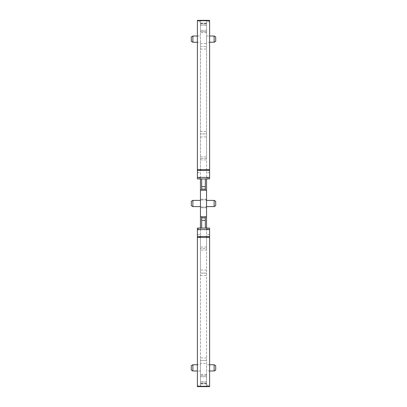 <?xml version="1.0" encoding="UTF-8"?>
<svg xmlns="http://www.w3.org/2000/svg" width="407" height="407" viewBox="0 0 407 407"><rect width="100%" height="100%" fill="white"/><g stroke="black" fill="none" stroke-linecap="round" stroke-linejoin="round"><path stroke-width="0.31" stroke-dasharray="2.04 1.53" d="M191.29 370.075L191.29 365.679M192.877 364.764L192.877 370.991M200.448 364.764L200.448 370.991L200.448 364.764L197.395 364.764M200.448 370.991L197.395 370.991M197.395 178.927L200.448 178.927L200.448 178.012L197.395 178.012L197.395 169.78L200.448 169.872L200.448 20.35L200.448 23.403L206.553 23.403L206.553 20.35L206.553 178.927L205.332 178.927L205.332 190.222L206.553 190.222M206.553 357.957L200.448 357.957L200.448 360.399L206.553 360.399L206.553 248.601L200.448 248.601L200.448 23.403M200.448 159.926L206.553 159.926L206.553 248.601L200.448 248.601L200.448 250.127L206.553 250.127M200.448 357.957L200.448 273.097L206.553 273.097L200.448 273.097L200.448 250.127M200.448 363.451L200.448 360.399L206.553 360.399L206.553 386.65L200.448 386.65L200.448 363.451L206.553 363.451M200.448 234.407L200.448 228.988L197.395 228.988L197.395 234.498L200.448 234.412L200.448 386.65L197.395 386.65M200.448 228.988L200.448 228.073L201.668 228.073L201.668 216.778L200.448 216.778M200.448 178.012L200.448 169.872M200.448 200.386L200.448 206.614L200.448 200.386M200.448 31.619L200.448 23.097L200.448 31.619L206.553 31.619L206.553 25.361L206.553 32.56L206.553 31.619L200.448 31.619M200.448 207.774L200.448 199.227L200.448 207.774L206.553 207.774L206.553 199.227L206.553 207.774L200.448 207.774M200.448 382.962L200.448 374.44L200.448 383.903L200.448 382.962L206.553 382.962L206.553 383.903L206.553 376.704L206.553 382.962L200.448 382.962M200.448 42.236L200.448 36.009L200.448 42.236L197.395 42.236M197.395 169.78L197.395 21.81L200.448 21.81M200.448 178.927L205.332 178.927M209.605 178.927L206.553 178.927M201.668 178.927L201.668 190.222L200.448 190.222M197.395 228.073L200.448 228.073M209.605 237.22L209.605 386.65L206.553 386.65L206.553 237.128L209.605 237.22L209.605 228.073L205.332 228.073L205.332 216.778L206.553 216.778M201.668 228.073L205.332 228.073M197.395 234.498L197.395 385.19L200.448 385.19M200.448 156.873L206.553 156.873L206.553 158.399L200.448 158.399L206.553 158.399L206.553 159.926M206.553 156.873L206.553 133.903L200.448 133.903L206.553 133.903L206.553 23.403M200.448 46.602L206.553 46.602L200.448 46.602M192.877 206.614L192.877 200.386M197.395 36.009L200.448 36.009M192.877 42.236L192.877 36.009M206.553 237.128L206.553 228.073M206.553 376.704L206.553 374.44L206.553 376.704L200.448 376.704L206.553 376.704M206.553 24.038L206.553 25.361L206.553 23.097L206.553 24.038L200.448 24.038L206.553 24.038M206.553 42.236L206.553 36.009L206.553 42.236L209.605 42.236M206.553 370.991L206.553 364.764L206.553 370.991L209.605 370.991M206.553 200.386L206.553 203.5L206.553 200.386M206.553 206.614L206.553 203.5L206.553 206.614M206.553 178.012L209.605 178.012L209.605 20.35M191.29 205.698L191.29 201.302M191.29 41.321L191.29 36.925M206.553 36.009L209.605 36.009M214.123 42.236L214.123 36.009M214.123 364.764L214.123 370.991M209.605 364.764L206.553 364.764M214.123 206.614L214.123 200.386M215.71 41.321L215.71 36.925M215.71 365.679L215.71 370.075M215.71 205.698L215.71 201.302M206.553 199.227L200.448 199.227L206.553 199.227M197.395 172.502L200.448 172.588M200.448 237.128L197.395 237.22M206.553 383.598L200.448 383.598M200.448 275.539L206.553 275.539M206.553 270.044L200.448 270.044M206.553 247.074L200.448 247.074M200.448 136.956L206.553 136.956M200.448 131.461L206.553 131.461M200.448 49.044L206.553 49.044M200.448 43.549L206.553 43.549M206.553 228.988L209.605 228.988M206.553 385.19L209.605 385.19M209.605 21.81L206.553 21.81M209.605 169.78L206.553 169.872M209.605 172.502L206.553 172.588M209.605 234.498L206.553 234.412M206.553 30.296L200.448 30.296L206.553 30.296M200.448 25.361L206.553 25.361L200.448 25.361M206.553 207.01L200.448 207.01L206.553 207.01M206.553 199.99L200.448 199.99L206.553 199.99M206.553 381.639L200.448 381.639L206.553 381.639M206.553 375.381L200.448 375.381L206.553 375.381M206.553 32.56L200.448 32.56M206.553 23.097L200.448 23.097M206.553 383.903L200.448 383.903M206.553 374.44L200.448 374.44"/><path stroke-width="0.61" d="M191.29 365.679L191.29 370.075L192.877 370.991L192.877 364.764L191.29 365.679L192.877 364.764L197.395 364.764M197.395 370.991L192.877 370.991M200.448 228.073L200.448 216.778L205.332 216.778L205.332 228.073M200.448 178.927L200.448 216.778M197.395 178.012L197.395 178.927L209.605 178.927L209.605 178.012M200.448 190.222L205.332 190.222L205.332 178.927M206.553 228.073L206.553 190.222L205.332 190.222M206.553 216.778L205.332 216.778M197.395 228.988L197.395 228.073L209.605 228.073L209.605 386.65L197.395 386.65L197.395 385.19M197.395 21.81L197.395 20.35L209.605 20.35L209.605 178.927M197.395 178.927L197.395 20.35L209.605 20.35M192.877 200.386L192.877 206.614L191.29 205.698L191.29 201.302L192.877 200.386L200.448 200.386M192.877 206.614L200.448 206.614M192.877 42.236L191.29 41.321L191.29 36.925L192.877 36.009L192.877 42.236L197.395 42.236M192.877 36.009L197.395 36.009M201.668 178.927L201.668 190.222M206.553 190.222L206.553 178.927M201.668 228.073L201.668 216.778M209.605 386.279L197.395 386.279L197.395 386.65M197.395 386.279L197.395 237.423L209.605 237.423M197.395 228.073L197.395 237.423M209.605 42.236L214.123 42.236L214.123 36.009L209.605 36.009M214.123 370.991L214.123 364.764L215.71 365.679L215.71 370.075L214.123 370.991L209.605 370.991M215.71 365.679L214.123 364.764L209.605 364.764M206.553 200.386L214.123 200.386L214.123 206.614L206.553 206.614M214.123 36.009L215.71 36.925L215.71 41.321L214.123 42.236M214.123 206.614L215.71 205.698L215.71 201.302L214.123 200.386M201.668 186.645L205.332 186.645M197.395 177.401L209.605 177.401M201.668 189.097L205.332 189.097M201.668 217.903L205.332 217.903M209.605 229.599L197.395 229.599M201.668 220.355L205.332 220.355M197.395 20.721L209.605 20.721M197.395 169.577L209.605 169.577M197.395 170.487L209.605 170.487M209.605 236.513L197.395 236.513"/></g></svg>
